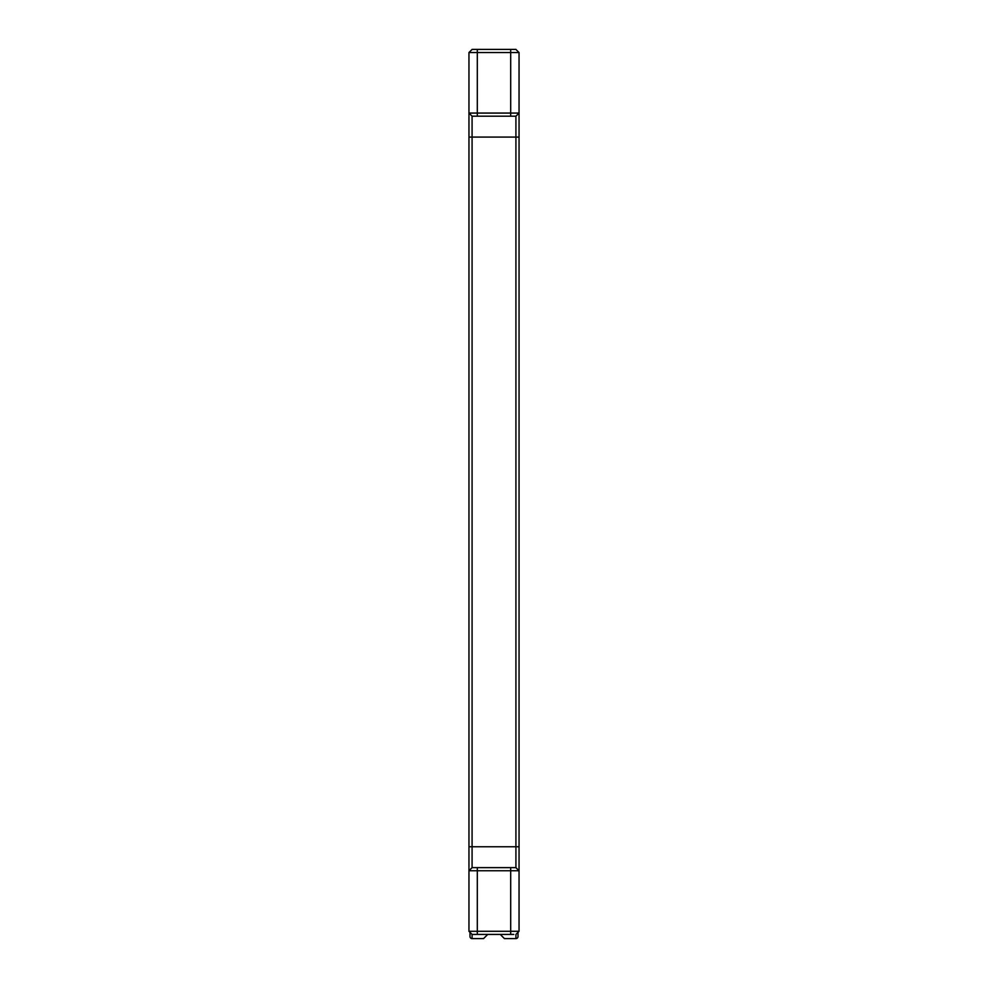 <?xml version="1.0" encoding="UTF-8"?>
<svg xmlns="http://www.w3.org/2000/svg" width="988" height="988" viewBox="0 0 988 988"><rect width="100%" height="100%" fill="white"/><g stroke="black" fill="none" stroke-linecap="round" stroke-linejoin="round"><path stroke-width="1.48" d="M468.954 113.064L472.079 116.189L468.954 113.064L468.954 52.537L519.046 52.537L519.046 931.289L468.954 931.289L468.954 113.064L519.046 113.064L515.921 116.189L515.921 867.637L472.079 867.637L472.079 116.189L515.921 116.189L519.046 113.064M468.954 850.927C468.954 837.466 468.954 837.466 468.954 850.927C468.954 837.466 468.954 837.466 468.954 850.927M468.954 851.681L468.954 852.409M468.954 853.706L468.954 854.657M468.954 817.533C468.954 804.071 468.954 804.071 468.954 817.533C468.954 804.071 468.954 804.071 468.954 817.533C468.954 830.994 468.954 830.994 468.954 817.533M468.954 827.969L468.954 819.027M468.954 149.596C468.954 163.057 468.954 163.057 468.954 149.596C468.954 163.057 468.954 163.057 468.954 149.596M468.954 877.233L468.954 892.806M468.954 106.593L468.954 91.02M468.954 52.537L472.153 49.4M515.847 49.4L519.046 52.537M519.046 817.533C519.046 804.071 519.046 804.071 519.046 817.533C519.046 804.071 519.046 804.071 519.046 817.533C519.046 830.994 519.046 830.994 519.046 817.533C519.046 830.994 519.046 830.994 519.046 817.533M519.046 850.927C519.046 837.466 519.046 837.466 519.046 850.927C519.046 837.466 519.046 837.466 519.046 850.927M519.046 851.681L519.046 852.409L519.046 851.681M519.046 861.289L519.046 853.706M519.046 854.657L519.046 855.732M519.046 149.596C519.046 163.057 519.046 163.057 519.046 149.596C519.046 163.057 519.046 163.057 519.046 149.596M519.046 132.145L519.046 131.404M519.046 106.593L519.046 91.02M519.046 877.233L519.046 892.806M472.079 49.4L515.921 49.4M519.046 870.761L515.921 867.637L519.046 870.761L468.954 870.761L472.079 867.637L477.303 867.637L477.303 934.426L472.079 934.426L468.954 931.289M504.436 938.6L500.261 934.426L504.436 938.6L515.921 938.6L515.921 934.426L519.046 931.289M513.772 934.426L477.303 934.426M474.228 934.426L472.079 934.426L472.079 938.6A2.087 2.087 0 0 1 469.992 936.513L469.992 932.339M518.008 936.513A2.087 2.087 0 0 1 515.921 938.6A2.087 2.087 0 0 0 518.008 936.513L518.008 932.339M487.739 934.426L483.564 938.6L472.079 938.6A2.087 2.087 0 0 1 469.992 936.513M468.954 870.761L472.079 867.637M472.079 116.189L477.303 116.189L477.303 49.4M510.697 49.4L510.697 116.189L515.921 116.189M510.697 934.426L510.697 867.637L515.921 867.637M519.046 137.073L468.954 137.073M519.046 846.753L468.954 846.753M516.959 933.376L518.008 933.376M469.992 933.376L471.041 933.376"/></g></svg>

